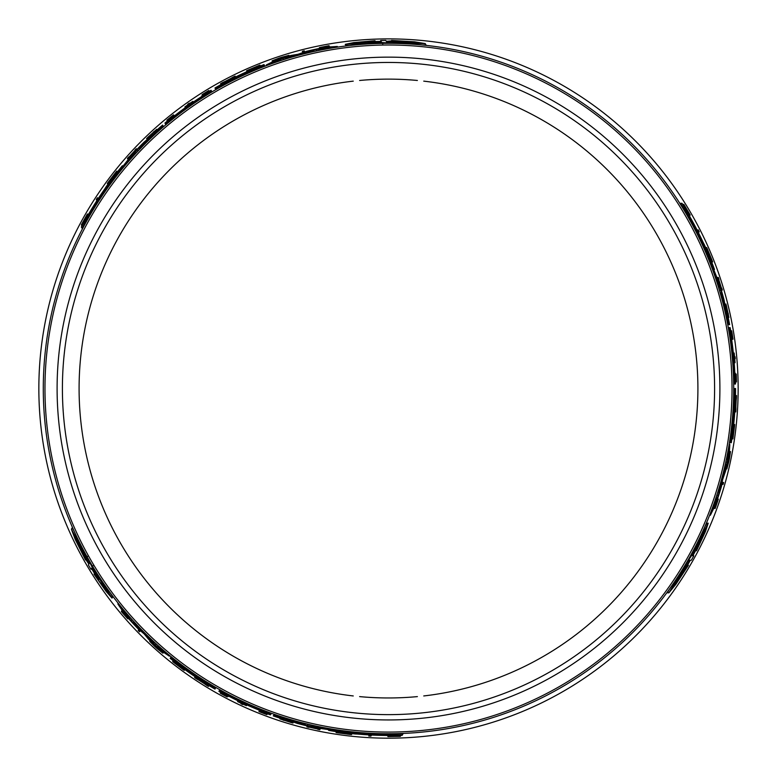 <?xml version="1.0" encoding="UTF-8"?>
<svg xmlns="http://www.w3.org/2000/svg" width="777" height="777" viewBox="0 0 777 777"><rect width="100%" height="100%" fill="white"/><g stroke="black" fill="none" stroke-linecap="round" stroke-linejoin="round"><path stroke-width="1.17" d="M388.5 733.75A345.211 345.211 0 0 1 43.289 388.539A345.211 345.211 0 0 1 388.5 43.327A345.211 345.211 0 0 1 733.711 388.539A345.211 345.211 0 0 1 388.5 733.75M388.5 714.636A326.097 326.097 0 0 1 62.403 388.539A326.097 326.097 0 0 1 388.5 62.451A326.097 326.097 0 0 1 714.597 388.539A326.097 326.097 0 0 1 388.5 714.636M729.953 453.486L726.845 468.929L728.739 461.888A348.057 348.057 0 0 0 729.428 458.624L730.497 451.583A347.756 347.756 0 0 1 729.176 458.391L729.234 458.391A347.824 347.824 0 0 0 730.011 454.487L727.457 466.278L729.953 453.486L729.282 453.486M717.375 499.388L717.909 499.388L715.044 507.702L717.831 500.728M715.044 507.702L714.131 507.702L713.859 508.449L715.161 508.449L718.317 499.125L715.734 505.817M717.55 498.873L718.317 499.125M725.893 305.138L728.535 315.744M689.529 560.236L686.615 565.248L685.654 565.248L686.615 565.248L685.654 565.248L668.89 592.822L675.815 584.372L688.412 565.248L687.451 565.248L690.355 560.236L691.336 560.236L693.812 555.798L692.841 555.798L695.551 550.757L696.493 550.757L705.477 531.449L708.216 523.193L693.803 550.757L694.745 550.757L688.548 560.236L689.529 560.236M393.249 43.366L392.958 42.852L425.213 43.58L425.971 44.881L422.707 45.027M393.181 43.24L387.373 43.201M382.77 44.104L382.284 43.259L376.544 43.415M349.31 45.561L345.911 45.484L345.26 44.338L376.33 43.036L375.854 42.22L387.169 42.852L386.674 41.997L392.472 42.016L392.958 42.852M327.311 46.261L329.011 45.697L329.662 46.814L328.924 46.96M319.532 50.291L313.918 51.486M285.946 58.916L281.216 60.421M115.53 175.408L114.093 177.146M103.331 193.988L102.953 193.327L113.733 176.534L114.394 177.671L108.459 186.684M87.82 218.939L82.061 228.244L81.342 227.001L92.123 210.198A345.901 345.901 0 0 1 102.953 193.327M142.579 146.28L135.344 153.846M709.566 258.712L708.779 256.595M699.572 238.86L700.339 238.86L709.488 256.595L708.177 256.595L703.34 246.95M685.722 212.947L680.545 203.312L681.983 203.312L691.141 221.047A345.901 345.901 0 0 1 700.339 238.86M721.27 296.697L718.327 286.645M738.15 388.539A349.65 349.65 0 0 0 388.5 38.889A349.65 349.65 0 0 0 38.85 388.539A349.65 349.65 0 0 0 388.5 738.189A349.65 349.65 0 0 0 738.15 388.539M715.918 497.94L717.695 492.482M725.242 464.539L726.301 459.693M668.89 592.822L667.385 592.822L668.89 589.928M685.207 565.248L688.131 560.236M690.491 555.798L693.375 550.757M705.127 526.087L706.895 523.193L708.216 523.193M301.651 722.649L311.83 725.135M362.597 732.779L362.208 733.449L342.278 732.497L342.929 731.361L353.7 731.992M391.958 733.741L402.894 734.08L402.175 735.324L382.235 734.391A345.901 345.901 0 0 1 362.208 733.449M340.404 731.507L342.628 731.885M130.05 617.394L133.887 621.668M154.312 642.171L157.984 645.512M87.189 557.012L86.888 557.527L71.397 529.224L72.144 527.923L73.902 530.672M87.597 556.303L87.111 557.148L89.996 562.189M93.075 565.724L92.589 566.569L95.581 571.464M111.072 593.978L112.694 596.959L112.034 598.096L95.367 571.843L94.901 572.649L89.782 562.548L89.297 563.403L86.412 558.372L86.888 557.527M122.669 612.674L121.329 611.48L121.979 610.363L122.465 610.936M128.069 617.929L127.797 618.395L122.028 611.761L126.68 617.657M161.529 651.777L149.718 641.365L154.866 646.532A348.057 348.057 0 0 0 157.343 648.756L162.908 653.204A347.756 347.756 0 0 1 157.673 648.649L157.644 648.708A347.824 347.824 0 0 0 160.635 651.33L151.7 643.23L161.529 651.777L161.869 651.194M147.572 138.053L155.439 130.458M121.329 611.48L127.826 618.88L123.32 613.296M128.428 618.346L127.826 618.88M292.035 722.435L281.527 719.424M274.019 60.373L288.937 55.342L281.896 57.216A348.057 348.057 0 0 0 278.729 58.246L272.096 60.839A347.756 347.756 0 0 1 278.652 58.586L278.622 58.537A347.824 347.824 0 0 0 274.854 59.81L286.334 56.129L274.019 60.373L274.349 60.946M320.066 48.31L319.794 47.844L328.418 46.164L320.988 47.242M329.011 45.697L319.357 47.63L326.447 46.513M319.522 48.417L319.357 47.63M399.689 40.967L416.715 42.784L400.679 42.686L400.252 41.948L386.519 41.647L400.116 41.705L399.689 40.967M409.751 42.89L400.408 42.211M367.997 42.123L381.361 41.705L368.123 42.346L368.531 43.046L367.997 42.123M387.451 43.337L387.169 42.852M391.822 40.89L386.266 41.278L385.771 40.433L380.691 40.511L381.177 41.356L375.456 41.521L374.98 40.705L353.768 42.589L345.26 44.338M425.213 43.58L414.442 41.803L391.579 40.453M368.531 43.046L352.797 43.473L367.589 41.424M368.269 42.599L359.809 43.434M376.622 43.531L376.33 43.036M304.875 51.933L304.244 50.835A348.057 348.057 0 0 0 302.311 51.331L302.622 51.865A347.455 347.455 0 0 1 304.555 51.379M303.059 52.613L302.622 51.865M326.253 46.513L319.794 47.844M321.173 47.242L327.185 46.047M230.565 78.613A347.853 347.853 0 0 0 225.252 81.371L222.688 82.517A348.057 348.057 0 0 0 220.581 83.673L228.098 80.322L235.12 76.107A348.057 348.057 0 0 0 232.964 77.176L230.565 78.613M221.086 84.538L220.581 83.673M228.011 80.167L225.689 81.177A347.814 347.814 0 0 1 230.157 78.856L228.011 80.167M235.625 76.981L235.12 76.107M247.076 71.61L246.872 71.261A347.455 347.455 0 0 1 248.64 70.474L260.227 65.627L259.926 65.103A348.057 348.057 0 0 0 258.119 65.831L248.339 69.959A348.057 348.057 0 0 0 246.571 70.736L246.872 71.261M272.64 61.781L272.096 60.839M266.628 65.559L266.278 64.957A345.901 345.901 0 0 1 276.35 61.325L282.789 58.353L290.268 56.886A345.901 345.901 0 0 1 308.702 51.972L315.948 49.485L324.009 48.708A345.901 345.901 0 0 1 337.305 46.455L325.913 47.183A347.047 347.047 0 0 0 306.653 51.282L298.057 54.264L291.084 55.449A347.047 347.047 0 0 0 275.466 60.412L266.278 64.957M276.699 61.937L276.35 61.325M283.411 59.431L282.789 58.353M290.617 57.498L290.268 56.886M309.061 52.593L308.702 51.972M316.589 50.592L315.948 49.485M324.378 49.339L324.009 48.708M337.674 47.096L337.305 46.455M369.124 735.431L368.784 736.013A348.028 348.028 0 0 0 370.93 736.13L371.27 735.547A347.426 347.426 0 0 1 369.124 735.431L369.415 734.935M371.561 735.042L371.27 735.547M222.465 693.298L222.261 693.657A347.455 347.455 0 0 1 220.532 692.705L220.25 693.201A348.028 348.028 0 0 0 227.205 696.94L227.234 696.891A347.97 347.97 0 0 1 222.008 694.094L222.261 693.657M227.69 696.085L227.234 696.891M242.997 704.117A347.504 347.504 0 0 0 246.406 705.671L246.435 705.633A347.455 347.455 0 0 1 237.626 701.534L237.607 701.582A347.504 347.504 0 0 0 241.229 703.302L240.967 703.758A348.028 348.028 0 0 0 242.735 704.574L242.997 704.117M246.843 704.924L246.435 705.633M238.034 700.835L237.626 701.534M283.984 720.396C280.138 718.9 282.77 719.57 291.88 722.396L279.885 718.89L291.851 722.765M293.279 721.988L292.9 722.649M293.473 722.056L292.861 723.105M391.89 735.576L391.53 736.207A347.678 347.678 0 0 1 389.733 736.217L389.86 736.004A347.455 347.455 0 0 1 388.189 736.004L387.859 736.567A348.028 348.028 0 0 0 389.539 736.567L398.125 736.441A348.028 348.028 0 0 0 400.34 736.373L392.404 736.246L399.679 735.819A347.455 347.455 0 0 1 397.523 735.887L391.53 736.207M400.913 735.372L400.34 736.373M267.055 714.393L267.084 714.335A347.678 347.678 0 0 1 260.781 711.917L260.868 711.761A347.504 347.504 0 0 0 267.171 714.18L267.201 714.141A347.455 347.455 0 0 1 259.236 711.062L258.955 711.557A348.028 348.028 0 0 0 266.909 714.636L266.938 714.597A347.979 347.979 0 0 1 260.635 712.179L260.751 711.975A347.746 347.746 0 0 0 267.055 714.393L266.938 714.597M267.405 713.781L267.084 714.335M259.644 710.363L259.236 711.062M309.003 727.078A347.746 347.746 0 0 0 317.919 729.049L317.774 729.312A348.028 348.028 0 0 0 319.765 729.72L320.066 729.195A347.455 347.455 0 0 1 318.065 728.787L317.939 729.02A347.717 347.717 0 0 1 309.023 727.049L309.159 726.825A347.455 347.455 0 0 1 307.187 726.359L306.896 726.864A348.028 348.028 0 0 0 308.857 727.34L309.003 727.078M320.483 728.476L320.066 729.195M318.415 728.185L317.939 729.02M215.889 89.578L215.55 88.986A345.901 345.901 0 0 1 264.578 65.598L263.995 64.598A347.047 347.047 0 0 0 214.976 87.986L215.112 88.228A346.775 346.775 0 0 1 254.166 68.842L254.166 68.842M254.458 69.338L254.458 69.338A346.202 346.202 0 0 0 215.394 88.724L215.55 88.986M264.928 66.21L264.578 65.598M254.234 68.959A346.649 346.649 0 0 0 215.18 88.345L215.112 88.228M97.776 198.32L97.436 197.737A348.028 348.028 0 0 0 96.27 199.543L96.601 200.116A347.426 347.426 0 0 1 97.776 198.32L98.067 198.815M207.585 92.376L207.381 92.016A347.455 347.455 0 0 1 209.071 90.996L208.78 90.511A348.028 348.028 0 0 0 202.069 94.658L202.098 94.707A347.97 347.97 0 0 1 207.129 91.579L207.381 92.016M189.287 103.176A348.028 348.028 0 0 0 187.694 104.293L187.956 104.74A347.504 347.504 0 0 0 184.907 106.925L184.926 106.964A347.455 347.455 0 0 1 192.871 101.389L192.851 101.35A347.504 347.504 0 0 0 189.539 103.623L189.287 103.176M185.334 107.673L184.926 106.964M147.339 139.355L146.96 138.704L156.721 129.312L147.377 137.723M153.37 132.1C156.585 129.516 154.691 131.468 147.688 137.937L146.96 138.704M147.183 139.491L146.581 138.432M87.752 214.539L87.422 213.976A348.028 348.028 0 0 0 86.587 215.423L82.401 222.931A348.028 348.028 0 0 0 81.352 224.883L85.431 218.075L82.158 224.582A347.455 347.455 0 0 1 83.178 222.688L85.897 217.337A347.678 347.678 0 0 1 86.781 215.773L86.907 215.996A347.455 347.455 0 0 1 87.752 214.539L87.986 214.947M81.935 225.884L81.352 224.883M172.397 116.404L172.397 116.404A347.504 347.504 0 0 0 167.152 120.649L167.065 120.503A347.678 347.678 0 0 1 172.309 116.259M167.385 121.057L167.172 120.697A347.455 347.455 0 0 1 173.825 115.336L173.533 114.841A348.028 348.028 0 0 0 166.89 120.192L166.909 120.241A347.979 347.979 0 0 1 172.154 115.987L172.28 116.191A347.746 347.746 0 0 0 167.026 120.445L167.065 120.503M174.223 116.035L173.825 115.336M136.81 149.592L136.305 148.708A348.028 348.028 0 0 0 134.916 150.175L135.062 150.427A347.746 347.746 0 0 0 128.904 157.168L128.759 156.905A348.028 348.028 0 0 0 127.399 158.43L127.7 158.955A347.455 347.455 0 0 1 129.05 157.43L128.924 157.197A347.717 347.717 0 0 1 135.081 150.456L135.217 150.689A347.455 347.455 0 0 1 136.597 149.223M108.537 181.799A348.028 348.028 0 0 0 107.294 183.489L107.624 184.052A347.426 347.426 0 0 1 108.858 182.362L117.074 171.659L116.754 171.105A348.028 348.028 0 0 0 115.462 172.737L108.537 181.799M109.071 182.721L108.634 181.964M123.417 613.461L127.797 618.395M92.453 208.314L92.958 207.381A346.649 346.649 0 0 1 101.204 194.571L92.376 208.411M113.733 176.534A347.047 347.047 0 0 0 105.954 187.014L104.701 189.034A346.911 346.911 0 0 0 89.394 212.801L88.102 214.743A347.047 347.047 0 0 0 81.342 227.001M92.512 210.878L92.123 210.198M200.505 97.824A346.212 346.212 0 0 0 175 116.006C172.504 117.9 172.475 117.851 174.912 115.851A346.377 346.377 0 0 1 200.417 97.679C203.079 96.037 203.108 96.086 200.505 97.824L200.417 97.679C203.079 96.037 203.108 96.086 200.505 97.824M175 116.006C172.504 117.9 172.475 117.851 174.912 115.851L175 116.006M169.163 120.348L165.365 123.941L170.484 119.998A345.901 345.901 0 0 1 211.635 91.278L211.062 90.287A347.047 347.047 0 0 0 201.777 96.008L201.971 96.358A346.649 346.649 0 0 0 175.301 115.21L173.261 116.307A347.047 347.047 0 0 0 164.909 123.116L168.774 120.678M165.822 124.747L165.365 123.941M211.975 91.88L211.635 91.278M122.397 165.754A347.047 347.047 0 0 0 115.142 174.728L115.763 175.796A345.901 345.901 0 0 1 129.205 159.606L137.238 149.708L148.242 139.695A345.901 345.901 0 0 1 163.18 126.097L162.597 125.087A347.047 347.047 0 0 0 154.361 132.372L154.749 133.052L144.163 142.084A347.047 347.047 0 0 0 131.915 154.856L122.805 166.453L122.397 165.754M116.132 176.447L115.763 175.796M129.565 160.237L129.205 159.606M148.601 140.316L148.242 139.695M163.529 126.7L163.18 126.097M103.972 585.945L99.281 578.583L98.747 579.506L91.725 568.172L98.873 579.283L99.281 578.583L107.517 591.996L98.339 580.215L98.747 579.506L98.339 580.215M82.469 551.66L89.083 563.752L82.323 551.903L81.896 552.641L74.951 536.985L82.886 550.922L82.323 551.903M90.064 562.062L89.782 562.548M87.111 557.148L86.412 558.372L87.111 557.148M85.761 559.489L88.879 564.112L88.393 564.966L90.996 569.327L91.482 568.482L94.493 573.358L94.027 574.164L106.255 591.598L112.034 598.096M71.397 529.224L75.252 539.452L85.509 559.926M156.022 644.104L155.4 645.182L150.388 639.442A345.901 345.901 0 0 1 136.917 625.941L131.148 620.901L126.437 614.316A345.901 345.901 0 0 1 117.842 603.923L124.165 613.432A347.047 347.047 0 0 0 137.344 628.059L144.231 634.013L148.737 639.461A347.047 347.047 0 0 0 160.849 650.495L169.376 656.186A345.901 345.901 0 0 1 161.198 649.281L155.4 645.182M161.548 648.669L161.198 649.281M150.748 638.83L150.388 639.442M131.789 619.793L131.148 620.901M137.276 625.31L136.917 625.941M126.806 613.684L126.437 614.316M118.211 603.282L117.842 603.923M171.134 656.73L170.202 658.342A347.047 347.047 0 0 0 214.976 689.102L215.112 688.859A346.775 346.775 0 0 1 178.797 664.733L178.797 664.733M178.865 664.617A346.649 346.649 0 0 0 215.18 688.743L215.112 688.859M215.889 687.509L215.55 688.101A345.901 345.901 0 0 1 170.785 657.332M169.726 655.584L169.376 656.186M179.089 664.228A346.202 346.202 0 0 0 215.394 688.364L215.316 688.509A346.377 346.377 0 0 1 179.001 664.374L179.001 664.374M138.801 629.263L138.17 630.361A348.057 348.057 0 0 0 139.559 631.788L139.87 631.254A347.455 347.455 0 0 1 138.481 629.826M140.297 630.506L139.87 631.254M174.213 662.82L182.682 669.22A348.057 348.057 0 0 0 184.236 670.357L184.537 669.842A347.455 347.455 0 0 1 182.983 668.706L172.98 661.081L172.679 661.606A348.057 348.057 0 0 0 174.213 662.82M201.68 681.711L203.72 683.216A347.814 347.814 0 0 1 199.475 680.516L201.68 681.711M195.114 676.718L194.609 677.593A348.057 348.057 0 0 0 196.61 678.923L199.058 680.283A347.853 347.853 0 0 0 204.108 683.498L206.381 685.149A348.057 348.057 0 0 0 208.43 686.402L201.767 681.565L194.609 677.593M215.394 88.724L215.316 88.578A346.377 346.377 0 0 1 254.37 69.192M96.892 200.621L96.601 200.116M202.564 95.503L202.098 94.707M193.279 102.098L192.871 101.389M86.266 217.968L85.897 217.337M128.118 159.673L127.7 158.955M129.4 158.032L128.924 157.197M163.442 652.262L162.908 653.204M126.593 617.501L122.543 612.898M95.658 571.338L95.367 571.843M78.535 542.968L82.615 551.398M208.935 685.528L208.43 686.402M349.971 733.449L349.533 734.207L336.383 732.041L336.062 732.594A348.028 348.028 0 0 0 338.121 732.905L349.436 734.372A348.028 348.028 0 0 0 351.515 734.605L351.845 734.032A347.426 347.426 0 0 1 349.767 733.809L349.533 734.207M342.278 732.497A347.047 347.047 0 0 0 355.244 733.993L357.614 734.08A346.911 346.911 0 0 0 385.858 735.45L388.189 735.596A347.047 347.047 0 0 0 402.175 735.324M382.634 733.702L382.235 734.391M380.439 735.042L379.38 735.071A346.649 346.649 0 0 1 364.17 734.333L380.565 735.061M270.92 714.082L264.947 711.625A345.901 345.901 0 0 1 219.493 690.345L218.92 691.345A347.047 347.047 0 0 0 228.516 696.522L228.72 696.173A346.649 346.649 0 0 0 258.391 709.848L260.353 711.072A347.047 347.047 0 0 0 270.435 714.889L271.387 713.286M219.842 689.753L219.493 690.345M259.217 709.712C262.121 710.926 262.092 710.974 259.139 709.857A346.377 346.377 0 0 1 230.643 696.862C227.894 695.376 227.923 695.328 230.73 696.707A346.212 346.212 0 0 0 259.217 709.712C262.121 710.926 262.092 710.974 259.139 709.857L259.217 709.712M270.561 714.655L265.899 712.596L270.852 714.199L270.581 714.646M230.643 696.862C227.894 695.376 227.923 695.328 230.73 696.707L230.643 696.862M320.25 726.942L319.881 727.573L307.294 725.563L293.123 721.037A345.901 345.901 0 0 1 273.873 714.898L273.29 715.908A347.047 347.047 0 0 0 283.722 719.395L284.11 718.725L297.232 723.377A347.047 347.047 0 0 0 314.413 727.593L329.011 729.681L328.603 730.39A347.047 347.047 0 0 0 340.005 732.187L340.627 731.118A345.901 345.901 0 0 1 319.881 727.573M340.996 730.467L340.627 731.118M293.483 720.425L293.123 721.037M274.223 714.296L273.873 714.898M683.915 572.018L673.834 585.858L681.934 572.018L682.779 572.018L689.918 560.275L683.061 572.018L683.915 572.018M677.214 579.768L682.478 572.018M698.766 543.997L692.443 555.778L698.504 543.997L697.688 543.997L698.766 543.997M687.985 560.236L688.548 560.236M685.061 565.248L685.654 565.248M687.917 565.248L688.412 565.248M697.688 543.997L705.186 530.157L699.572 543.997M698.212 543.997L701.728 536.247M693.23 550.757L693.803 550.757M698.601 231.876L699.271 231.876A348.028 348.028 0 0 0 698.3 229.963L697.629 229.963A347.426 347.426 0 0 1 698.601 231.876L698.028 231.876M697.047 229.963L697.629 229.963M721.823 484.43L723.086 484.43A348.057 348.057 0 0 0 723.63 482.507L723.008 482.507A347.455 347.455 0 0 1 722.464 484.43M722.144 482.507L723.008 482.507M735.44 379.953L735.848 379.953A347.455 347.455 0 0 1 735.897 381.925L736.46 381.925A348.028 348.028 0 0 0 736.227 374.038L736.169 374.038A347.97 347.97 0 0 1 736.363 379.953L735.848 379.953M735.246 374.038L736.169 374.038M734.547 356.769A347.504 347.504 0 0 0 734.187 353.03L734.139 353.03A347.455 347.455 0 0 1 734.993 362.704L735.042 362.704A347.504 347.504 0 0 0 734.721 358.702L735.246 358.702A348.028 348.028 0 0 0 735.071 356.769L734.547 356.769M733.323 353.03L734.139 353.03M734.187 362.704L734.993 362.704M728.156 313.131C728.777 317.21 728.039 314.598 725.941 305.293L728.894 317.434L726.272 305.138M724.883 304.283L725.64 304.283M724.844 304.089L726.058 304.089M687.344 212.082L688.072 212.082A347.678 347.678 0 0 1 688.976 213.636L688.723 213.636A347.455 347.455 0 0 1 689.568 215.083L690.219 215.083A348.028 348.028 0 0 0 689.384 213.636L684.974 206.264A348.028 348.028 0 0 0 683.809 204.38L687.664 211.315L683.663 205.225A347.455 347.455 0 0 1 684.799 207.061L688.072 212.082M684.314 207.061L684.799 207.061M682.653 204.38L683.809 204.38M683.177 205.225L683.663 205.225M715.831 505.652L717.909 499.388M715.52 506.691L715.161 508.449M717.744 500.883L715.772 506.691M731.419 330.798L731.351 330.798A347.678 347.678 0 0 1 732.4 337.461L732.235 337.461A347.504 347.504 0 0 0 731.176 330.798L731.128 330.798A347.455 347.455 0 0 1 732.439 339.228L733.012 339.228A348.028 348.028 0 0 0 731.701 330.798L731.652 330.798A347.979 347.979 0 0 1 732.711 337.461L732.478 337.461A347.746 347.746 0 0 0 731.419 330.798L731.652 330.798M731.633 339.228L732.439 339.228M721.425 288.121A347.746 347.746 0 0 0 718.676 279.419L718.978 279.419A348.028 348.028 0 0 0 718.327 277.476L717.734 277.476A347.455 347.455 0 0 1 718.375 279.419L718.647 279.419A347.717 347.717 0 0 1 721.396 288.121L721.134 288.121A347.455 347.455 0 0 1 721.707 290.054L722.299 290.054A348.028 348.028 0 0 0 721.726 288.121L721.425 288.121M716.899 277.476L717.734 277.476M717.676 279.419L718.647 279.419M735.877 406.74A347.853 347.853 0 0 0 736.14 400.757L736.431 397.96A348.057 348.057 0 0 0 736.489 395.561L735.625 403.749L735.77 411.927A348.057 348.057 0 0 0 735.926 409.528L735.877 406.74M735.479 395.561L736.489 395.561M735.8 403.749L736.091 401.233A347.814 347.814 0 0 1 735.868 406.264L735.8 403.749M734.76 411.927L735.77 411.927M733.682 424.533L734.09 424.533A347.455 347.455 0 0 1 733.886 426.447L732.284 438.918L732.896 438.918A348.057 348.057 0 0 0 733.167 436.985L734.488 426.447A348.057 348.057 0 0 0 734.692 424.533L734.09 424.533M706.458 249.456L707.332 249.456L712.033 261.927L712.674 261.927A348.028 348.028 0 0 0 711.917 259.994L707.526 249.456A348.028 348.028 0 0 0 706.682 247.542L706.031 247.542A347.426 347.426 0 0 1 706.876 249.456L707.332 249.456M729.418 451.583L730.497 451.583M709.488 256.595A347.047 347.047 0 0 0 704.302 244.619L703.185 242.521A346.911 346.911 0 0 0 690.248 217.385L689.209 215.287A347.047 347.047 0 0 0 681.983 203.312M690.355 221.047L691.141 221.047M692.608 222.28L693.162 223.184A346.649 346.649 0 0 1 700.126 236.723L692.56 222.154M733.711 388.539L734.401 388.539A345.901 345.901 0 0 1 730.137 442.696L731.303 442.696A347.047 347.047 0 0 0 735.547 388.539L735.275 388.539A346.775 346.775 0 0 1 732.536 432.061L732.536 432.061M731.963 432.061L731.963 432.061A346.202 346.202 0 0 0 734.702 388.539L734.401 388.539M729.438 442.696L730.137 442.696M732.4 432.061A346.649 346.649 0 0 0 735.149 388.539L735.275 388.539M734.702 388.539L734.877 388.539A346.377 346.377 0 0 1 732.128 432.061M729.214 327.603L730.079 334.003A345.901 345.901 0 0 1 734.372 384.003L735.518 384.003A347.047 347.047 0 0 0 735.207 373.106L734.799 373.106A346.649 346.649 0 0 0 731.808 340.569L731.885 338.257A347.047 347.047 0 0 0 730.157 327.622L730.438 332.692L729.35 327.603L728.292 327.603M733.682 384.003L734.372 384.003M731.274 339.918C730.885 336.8 730.943 336.8 731.448 339.918A346.377 346.377 0 0 1 734.44 371.095C734.527 374.213 734.469 374.213 734.265 371.095A346.212 346.212 0 0 0 731.274 339.918C730.885 336.8 730.943 336.8 731.448 339.918L731.274 339.918M730.341 332.197L730.438 332.692M734.44 371.095C734.527 374.213 734.469 374.213 734.265 371.095L734.44 371.095M729.147 444.483L729.846 444.483A345.901 345.901 0 0 1 727.952 455.021L727.301 462.092L724.844 469.298A345.901 345.901 0 0 1 719.881 487.723L718.404 495.24L715.054 502.612A345.901 345.901 0 0 1 710.363 515.248L715.423 505.021A347.047 347.047 0 0 0 721.503 486.295L722.6 479.662L725.679 470.726A347.047 347.047 0 0 0 729.185 454.72L729.846 444.483M727.253 455.021L727.952 455.021M726.058 462.092L727.301 462.092M724.135 469.298L724.844 469.298M719.162 487.723L719.881 487.723M717.132 495.24L718.404 495.24M714.325 502.612L715.054 502.612M709.615 515.248L710.363 515.248M715.685 278.457L716.413 278.457L720.969 290.365L724.135 304.895A345.901 345.901 0 0 1 728.447 324.631L729.613 324.631A347.047 347.047 0 0 0 727.418 313.859L726.641 313.859L724.106 300.165A347.047 347.047 0 0 0 719.172 283.178L713.684 269.493L714.49 269.493A347.047 347.047 0 0 0 710.353 258.712L709.11 258.712A345.901 345.901 0 0 1 716.413 278.457M708.371 258.712L709.11 258.712M723.426 304.895L724.135 304.895M727.748 324.631L728.447 324.631M44.969 388.539A343.531 343.531 0 0 1 388.5 45.008A343.531 343.531 0 0 1 732.031 388.539A343.531 343.531 0 0 1 388.5 732.08A343.531 343.531 0 0 1 44.969 388.539M719.9 388.539A331.4 331.4 0 0 1 388.5 719.949A331.4 331.4 0 0 1 57.1 388.539A331.4 331.4 0 0 1 388.5 57.139A331.4 331.4 0 0 1 719.9 388.539M170.833 120.61L170.484 119.998M137.869 150.806L137.238 149.708M139.763 148.825L139.132 147.737M265.297 711.023L264.947 711.625M307.925 724.465L307.294 725.563M305.274 723.814L304.642 724.912M729.38 334.003L730.079 334.003M719.706 290.365L720.969 290.365M720.473 292.987L721.736 292.987M353.253 81.138A309.421 309.421 0 0 0 353.253 695.949M359.615 696.61A309.421 309.421 0 0 0 417.385 696.61M423.747 695.949A309.421 309.421 0 0 0 423.747 81.138M726.116 468.929L726.845 468.929M150.078 640.734L149.718 641.365M289.306 55.973L288.947 55.342M328.885 46.96L328.418 46.164M280.235 718.278L279.885 718.89M157.071 129.924L156.721 129.312M122.484 610.965L122.028 611.761M728.185 317.434L728.894 317.434M417.385 80.478A309.421 309.421 0 0 0 359.615 80.478"/></g></svg>
